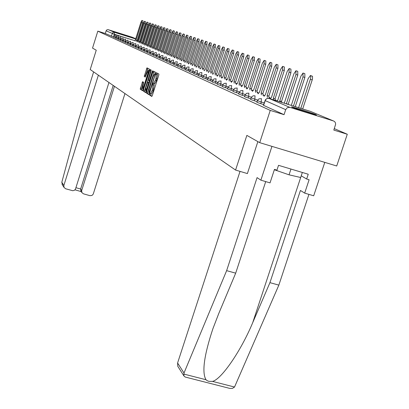 <?xml version="1.0" encoding="UTF-8"?>
<svg xmlns="http://www.w3.org/2000/svg" width="409" height="409" viewBox="0 0 409 409"><rect width="100%" height="100%" fill="white"/><g stroke="black" fill="none" stroke-linecap="round" stroke-linejoin="round"><path stroke-width="0.61" d="M149.628 94.167L149.525 95.031L151.775 96.442L152.342 95.455L158.753 75.261L158.891 74.024L156.56 72.817L156.177 73.523L155.936 78.472L155.405 80.144L153.651 83.344L153.278 83.155L152.9 83.85L152.644 88.845L152.117 90.512L150.379 93.681L150.006 93.477L149.628 94.167M151.023 93.881L150.64 95.374L152.015 96.233M157.521 73.313L157.189 74.724L157.491 74.878L156.376 74.535M154.311 83.548L153.912 85.057L154.203 85.225L153.094 84.883M292.149 107.219C295.753 108.83 318.11 115.885 316.372 114.873L315.758 114.576C311.873 112.889 290.073 106.008 291.602 106.953L292.149 107.219M115.767 32.26L129.04 36.462L115.767 32.26M142.593 81.672L140.215 89.198L142.542 90.65L143.063 89.689L149.213 70.261L149.351 69.07L146.974 67.838L144.234 76.493L145.251 77.066L148.201 70.241L147.879 73.431L143.835 86.207L142.444 88.779L143.59 82.26L142.577 81.667M333.473 120.946L310.451 111.371L269.05 98.462L289.869 107.373L333.473 120.946L334.649 121.631L335.431 122.807L335.636 124.239L333.816 130.082L347.287 134.249L336.719 165.993L259.71 142.664L246.857 135.394L235.574 170.067L90.215 69.54L96.248 50.21L92.531 48.109L97.823 31.15L270.247 110.399L284.05 114.673L285.697 109.648L265.114 100.558M259.71 142.664L270.247 110.399M146.54 91.851L146.396 93.073L148.83 94.597L149.392 93.62L155.86 72.449L153.329 71.14L152.792 72.132L146.54 91.851L147.639 92.183L147.496 93.405L149.07 94.392M145.635 92.592L143.268 91.11L143.411 89.903L150.118 69.469L151.156 70.011L151.018 71.207L148.365 80.353L149.07 80.752L149.602 79.77L152.235 71.463L152.613 70.767L152.526 71.616L145.655 92.603M113.62 37.009L114.239 34.208L106.095 30.849L106.795 29.903L107.92 29.596L132.25 37.25M347.287 134.249L334.296 128.625M97.823 31.15L105.266 33.492L106.095 30.849M289.869 107.373L287.358 107.639L285.697 109.648M115.859 38.017L115.604 37.94L115.911 36.958L113.85 36.268L113.544 37.245L115.604 37.94M118.155 39.054L117.869 38.962L118.181 37.976L116.095 37.275L115.783 38.262L117.869 38.962M120.497 40.108L120.185 40.01L120.497 39.013L118.39 38.303L118.073 39.3L120.185 40.01M122.889 41.191L122.552 41.084L122.869 40.072L120.732 39.356L120.415 40.363L122.552 41.084M125.343 42.296L124.975 42.183L125.292 41.161L123.129 40.43L122.807 41.452L124.975 42.183M127.848 43.431L127.45 43.303L127.777 42.27L125.583 41.529L125.256 42.562L127.45 43.303M130.415 44.586L129.985 44.453L130.313 43.405L128.094 42.654L127.766 43.702L129.985 44.453M133.043 45.772L132.582 45.629L132.915 44.571L130.66 43.809L130.328 44.867L132.582 45.629M135.737 46.984L135.236 46.83L135.573 45.762L133.293 44.99L132.956 46.059L135.236 46.83M138.493 48.231L137.956 48.063L138.298 46.979L135.987 46.197L135.645 47.28L137.956 48.063M141.32 49.504L140.742 49.325L141.09 48.226L138.743 47.434L138.4 48.528L140.742 49.325M144.213 50.808L143.6 50.619L143.953 49.509L141.57 48.702L141.223 49.811L143.6 50.619M147.184 52.148L146.529 51.943L146.882 50.818L144.469 50L144.116 51.125L146.529 51.943M150.226 53.523L149.53 53.303L149.888 52.163L147.439 51.335L147.082 52.475L149.53 53.303M153.349 54.929L152.608 54.699L152.971 53.543L150.486 52.7L150.123 53.855L152.608 54.699M156.555 56.376L155.768 56.125L156.136 54.959L153.615 54.1M159.847 57.858L159.009 57.597L159.382 56.411L156.821 55.542L156.448 56.723L159.009 57.597M163.232 59.382L162.337 59.1L162.716 57.904L160.113 57.02L159.735 58.216L162.337 59.1M166.703 60.946L165.752 60.65L166.141 59.438L163.498 58.538L163.114 59.75L165.752 60.65M170.272 62.557L169.265 62.24L169.658 61.013L166.974 60.097L166.581 61.33L169.265 62.24M173.943 64.208L172.874 63.876L173.273 62.628L170.543 61.698L170.149 62.945L172.874 63.876M177.716 65.91L176.586 65.558L176.99 64.295L174.219 63.344L173.815 64.612L176.586 65.558M181.601 67.659L180.405 67.286L180.814 66.002L177.997 65.036L177.588 66.324L180.405 67.286M185.599 69.464L184.331 69.065L184.745 67.766L181.882 66.779M189.715 71.314L188.375 70.895L188.794 69.576L185.88 68.579L185.461 69.898L188.375 70.895M193.958 73.226L192.537 72.782L192.966 71.442L190.001 70.43L189.571 71.764L192.537 72.782M198.334 75.195L196.831 74.724L197.266 73.364L194.244 72.332L193.81 73.692L196.831 74.724M202.844 77.224L201.254 76.728L201.693 75.348L198.621 74.295L198.181 75.675L201.254 76.728M207.496 79.32L205.814 78.794L206.264 77.393L203.13 76.319L202.685 77.72L205.814 78.794M212.297 81.478L210.523 80.926L210.978 79.504L207.787 78.41L207.332 79.827L210.523 80.926M217.256 83.712L215.379 83.129L215.845 81.682L212.593 80.563L212.128 82.004L215.379 83.129M222.384 86.018L220.395 85.399L220.87 83.932L217.552 82.787L217.082 84.254L220.395 85.399M227.68 88.4L225.584 87.746L226.065 86.253L222.68 85.087L222.199 86.58L225.584 87.746M233.161 90.864L230.942 90.174L231.433 88.656L227.982 87.465L227.491 88.983L230.942 90.174M238.836 93.416L236.489 92.69L236.99 91.141L233.462 89.929L232.966 91.468L236.489 92.69M244.71 96.059L242.23 95.287L242.742 93.717L239.142 92.475L238.631 94.039L242.23 95.287M250.799 98.794L248.176 97.981L248.698 96.381L245.017 95.108L244.5 96.703L248.176 97.981M257.113 101.631L254.337 100.772L254.868 99.142L251.116 97.828M263.667 104.576L260.727 103.666L261.269 102.01L257.425 100.675L256.888 102.332L260.727 103.666M235.574 170.067L247.435 173.585M156.954 55.215L156.136 54.959L156.396 52.659L155.389 52.582L154.285 53.088L153.242 55.271L155.768 56.125M186.049 68.17L184.745 67.766L184.991 65.174L183.084 65.343L182.102 66.284L181.463 68.083L184.331 69.065M257.716 100.031L254.868 99.142L255.027 95.829L253.253 95.788L251.581 96.928L250.584 99.469L254.337 100.772M105.266 33.492L113.385 36.933M284.05 114.673L263.437 105.287M151.488 94.024L150.379 93.681L151.488 94.024L153.232 90.854L152.117 90.512M154.203 85.225L153.232 90.854M154.766 83.687L153.651 83.344L154.766 83.687L156.519 80.491L155.405 80.144M157.491 74.878L156.519 80.491M154.259 71.621L147.639 92.183M149.096 92.909L155.031 74.735L155.129 73.876L154.817 73.712L153.017 76.887L149.244 88.789L148.794 92.72L149.571 93.053L149.111 92.915M145.865 92.388L143.268 91.11M151.023 69.939L144.346 91.437M145.895 87.388L145.568 90.645L146.979 88.042L148.426 83.482L148.564 82.275L147.879 81.877L145.895 87.388M147.869 68.303L145.44 75.65L145.43 76.897M143.457 82.183L141.284 89.525L142.746 90.44M300.809 108.365L310.487 78.901L310.85 76.641L310.457 75.481L308.166 78.579L298.606 107.674M310.477 75.491L312.542 76.294L312.476 79.09L302.686 108.947M293.432 106.064L303.023 76.851L303.008 73.053L300.912 76.14L291.31 105.404M303.151 73.099L304.853 73.64L304.869 77.434L295.283 106.642M286.637 103.947L286.372 103.707L295.947 74.474L295.952 70.752L293.913 73.789L284.388 102.869L283.769 103.053M296.09 70.798L297.767 71.33L297.767 75.052L288.187 104.275L288.452 104.515M288.187 104.275L286.372 103.707M178.319 367.139L177.772 366.285L177.588 363.003L184.004 373.018L183.897 375.917L185.185 377.032L229.848 388.422L232.424 388.386L234.531 387.032L278.846 285.119L269.935 282.65L300.436 190.456L304.679 193.125L309.107 179.75L306.658 179.019L308.243 174.234L278.524 165.328L276.939 170.144L274.459 169.403L270.037 182.874L260.881 180.164L271.949 146.371L324.777 162.373L313.688 195.788L304.679 193.125M265.717 181.596L235.686 273.161L218.738 313.57L212.884 328.764C204.035 355.508 201.739 372.497 206.003 379.736L207.051 380.631L208.876 381.336L212.486 381.398C221.279 379.542 240.957 350.999 252.696 322.696L269.935 282.65M235.686 273.161L226.632 270.651L257.077 177.613L260.881 180.164M184.004 373.018L226.632 270.651M278.846 285.119L308.928 194.382M240.022 171.386L177.588 363.003M257.869 141.621L247.389 173.569M252.696 322.696L301.239 175.824L306.658 179.019M98.37 75.184L63.86 185.456L63.993 187.394L65.644 188.769L72.792 190.732L74.52 190.236L75.481 189.076L108.952 82.5M62.408 184.899L61.81 182.261L78.968 118.804L93.625 71.902M81.002 191.31L80.639 189.03L81.688 190.528L81.861 192.547L83.451 193.825L89.965 195.676L92.015 195.441L93.232 194.122L124.96 93.569M81.688 190.528L114.454 86.304M75.931 187.69L80.639 189.03L113.201 85.44M274.352 169.74L289.051 174.822L300.676 177.506L302.343 172.47M290.952 169.055L289.051 174.822M280.114 101.913L279.73 100.905L289.127 72.178L289.148 68.528L287.159 71.519L277.818 100.098L276.76 100.865M289.281 68.574L290.932 69.101L290.911 72.746L281.52 101.463L281.903 102.47M281.52 101.463L279.73 100.905M273.626 99.888L273.319 98.196L282.537 69.965L282.578 66.386L280.64 69.325L271.474 97.419L270.119 98.794M282.706 66.427L284.337 66.943L284.296 70.527L275.078 98.748L275.39 100.44M275.078 98.748L273.319 98.196M267.384 97.439L267.128 95.583L276.177 67.828L276.233 64.315L274.342 67.209L265.344 94.832L263.948 96.366M276.351 64.351L277.962 64.862L277.91 68.38L268.861 96.125L269.122 97.976M268.861 96.125L267.128 95.583M261.387 94.873L261.141 93.058L270.027 65.762L270.098 62.311L268.253 65.164L259.418 92.327L258.064 93.835M270.216 62.347L271.801 62.853L271.734 66.304L262.849 93.589L263.094 95.404M262.849 93.589L261.141 93.058M255.584 92.393L255.354 90.614L264.081 63.763L264.168 60.374L262.368 63.185L253.687 89.908L252.368 91.386M264.275 60.409L265.84 60.91L265.763 64.295L257.036 91.141L257.266 92.915M257.036 91.141L255.354 90.614M249.971 89.99L249.756 88.252L258.33 61.831L258.427 58.502L256.668 61.273L248.14 87.567L246.862 89.019M258.534 58.533L260.078 59.029L259.981 62.357L251.407 88.768L251.627 90.507M251.407 88.768L249.756 88.252M244.536 87.669L244.337 85.962L252.762 59.959L252.869 56.687L251.152 59.417L242.767 85.302L241.525 86.728M252.972 56.718L254.495 57.204L254.388 60.476L245.962 86.468L246.167 88.175M245.962 86.468L244.337 85.962M239.27 85.42L239.086 83.743L247.368 58.144L247.486 54.929L245.809 57.623L237.568 83.104L236.356 84.505M247.583 54.959L249.091 55.44L248.974 58.656L240.686 84.244L240.875 85.921M240.686 84.244L239.086 83.743M234.173 83.237L233.994 81.596L242.143 56.391L242.271 53.226L240.63 55.88L232.522 80.972L231.346 82.352M242.363 53.257L243.851 53.727L243.723 56.892L235.574 82.091L235.753 83.733M235.574 82.091L233.994 81.596M229.224 81.125L229.06 79.51L237.072 54.688L237.215 51.575L235.61 54.192L227.634 78.911L226.484 80.266M237.302 51.606L238.769 52.071L238.631 55.184L230.62 80L230.783 81.611M230.62 80L229.06 79.51M224.429 79.075L224.275 77.49L232.159 53.032L232.307 49.975L230.737 52.556L222.89 76.907L221.77 78.242M232.389 50L233.841 50.46L233.692 53.523L225.809 77.971L225.967 79.556M225.809 77.971L224.275 77.49M219.771 77.081L219.628 75.532L227.389 51.432L227.547 48.42L226.008 50.967L218.283 74.965L217.194 76.278M227.624 48.446L229.055 48.901L228.902 51.912L221.141 76.002L221.289 77.557M221.141 76.002L219.628 75.532M215.252 75.154L215.119 73.625L222.757 49.878L222.92 46.912L221.417 49.423L213.815 73.073L212.752 74.366M223.002 46.933L224.413 47.388L224.25 50.348L216.612 74.095L216.75 75.619M216.612 74.095L215.119 73.625M210.865 73.277L210.737 71.774L218.258 48.364L218.432 45.445L216.959 47.925L209.469 71.243L208.432 72.516M218.508 45.471L219.904 45.915L219.73 48.835L212.21 72.24L212.337 73.738M212.21 72.24L210.737 71.774M206.601 71.452L206.484 69.98L213.887 46.897L214.065 44.019L212.624 46.468L205.246 69.458L204.234 70.711M214.137 44.044L215.517 44.484L215.344 47.357L207.936 70.435L208.053 71.907M207.936 70.435L206.484 69.98M202.455 69.678L202.343 68.231L209.638 45.465L209.827 42.633L208.411 45.051L201.146 67.725L200.154 68.963M209.894 42.659L211.259 43.093L211.075 45.926L203.779 68.681L203.892 70.128M203.779 68.681L202.343 68.231M198.421 67.955L198.319 66.534L205.507 44.08L205.701 41.289L204.311 43.676L197.153 66.038L196.187 67.255M205.768 41.309L207.112 41.738L206.923 44.53L199.735 66.979L199.837 68.4M199.735 66.979L198.319 66.534M194.5 66.278L194.403 64.878L201.489 42.73L201.688 39.98L200.323 42.337L193.268 64.402L192.327 65.598M201.749 40L203.084 40.425L202.884 43.175L195.804 65.317L195.896 66.718M195.804 65.317L194.403 64.878M190.681 64.648L190.594 63.272L197.578 41.411L197.782 38.702L196.443 41.033L189.49 62.807L188.564 63.988M197.838 38.722L199.157 39.141L198.958 41.851L191.974 63.702L192.061 65.082M191.974 63.702L190.594 63.272M186.964 63.063L186.882 61.703L193.769 40.133L193.978 37.459L192.665 39.765L185.809 61.253L184.904 62.413M194.035 37.48L195.338 37.894L195.134 40.568L188.247 62.132L188.329 63.487M188.247 62.132L186.882 61.703M183.344 61.514L183.268 60.179L190.062 38.886L190.272 36.253L188.984 38.528L182.225 59.734L181.34 60.885M190.328 36.268L191.617 36.682L191.407 39.315L184.617 60.604L184.694 61.938M184.617 60.604L183.268 60.179M179.817 60.005L179.75 58.691L186.448 37.674L186.662 35.072L185.4 37.321L178.728 58.262L177.864 59.397M186.719 35.092L187.992 35.496L187.777 38.098L181.08 59.111L181.151 60.425M181.08 59.111L179.75 58.691M176.381 58.538L176.32 57.245L182.925 36.488L183.145 33.927L181.903 36.145L175.323 56.825L174.479 57.94M183.196 33.942L184.459 34.346L184.239 36.907L177.634 57.659L177.695 58.952M177.634 57.659L176.32 57.245M173.033 57.107L172.976 55.834L179.495 35.338L179.715 32.807L178.498 35L172.005 55.425L171.177 56.524M179.766 32.822L181.013 33.221L180.793 35.747L174.27 56.237L174.331 57.516M174.27 56.237L172.976 55.834M169.766 55.711L169.715 54.453L176.146 34.213L176.371 31.713L175.175 33.886L168.764 54.054L167.956 55.143M176.422 31.728L177.654 32.122L177.429 34.617L170.993 54.857L171.049 56.115M170.993 54.857L169.715 54.453M166.575 54.351L166.529 53.114L172.879 33.114L173.109 30.649L171.933 32.797L165.609 52.72L164.812 53.794M173.155 30.665L174.377 31.053L174.147 33.518L167.797 53.513L167.848 54.75M167.797 53.513L166.529 53.114M163.467 53.022L163.426 51.8L169.694 32.045L169.924 29.612L168.769 31.733L162.521 51.422L161.744 52.48M169.97 29.627L171.177 30.01L170.947 32.444L164.679 52.194L164.72 53.415M164.679 52.194L163.426 51.8M160.43 51.723L160.394 50.522L166.581 30.997L166.816 28.594L165.681 30.695L159.515 50.149L158.748 51.197M166.862 28.61L168.053 28.988L167.823 31.391L161.632 50.91L161.673 52.112M161.632 50.91L160.394 50.522M157.47 50.455L157.434 49.269L163.544 29.975L163.784 27.607L162.664 29.678L156.575 48.911L155.829 49.944M163.825 27.618L165.006 27.996L164.771 30.368L158.661 49.658L158.692 50.844M158.661 49.658L157.434 49.269M154.571 49.223L154.546 48.052L160.579 28.978L160.819 26.636L159.72 28.691L153.702 47.695L152.971 48.717M160.86 26.651L162.03 27.025L161.79 29.366L155.757 48.431L155.788 49.601M155.757 48.431L154.546 48.052M151.744 48.011L151.719 46.861L157.685 28.006L157.925 25.69L156.841 27.725L150.901 46.514L150.18 47.521M157.966 25.706L159.121 26.074L158.881 28.39L152.92 47.234L152.946 48.39M152.92 47.234L151.719 46.861M148.983 46.83L148.963 45.696L154.853 27.055L155.098 24.77L154.029 26.779L148.16 45.353L147.45 46.35M155.134 24.78L156.279 25.148L156.039 27.434L150.144 46.069L150.169 47.204M150.144 46.069L148.963 45.696M146.279 45.68L146.264 44.555L152.082 26.125L152.332 23.865L151.279 25.854L145.481 44.223L144.786 45.21M152.368 23.88L153.503 24.238L153.257 26.498L147.434 44.924L147.455 46.048M147.434 44.924L146.264 44.555M143.641 44.55L143.625 43.441L149.377 25.215L149.628 22.986L148.59 24.949L142.859 43.119L142.179 44.09M149.663 22.996L150.783 23.354L150.538 25.583L144.786 43.809L144.801 44.913M144.786 43.809L143.625 43.441M141.059 43.446L141.049 42.352L146.734 24.325L146.979 22.122L145.962 24.07L140.297 42.035L139.627 42.996M147.015 22.132L148.13 22.485L147.879 24.693L142.194 42.715L142.209 43.809M142.194 42.715L141.049 42.352M138.533 42.367L138.523 41.289L144.142 23.456L144.397 21.278L143.39 23.206L137.792 40.977L137.133 41.928M144.428 21.288L145.527 21.636L145.282 23.819L139.658 41.646L139.668 42.725M139.658 41.646L138.523 41.289M136.059 41.314L136.054 40.246L141.611 22.607L141.862 20.45L140.875 22.357L135.338 39.944L134.694 40.88M141.897 20.46L142.986 20.808L142.736 22.965L137.179 40.598L137.184 41.667M137.179 40.598L136.054 40.246M150.64 95.374L149.525 95.031M157.189 74.724L156.08 74.377M153.912 85.057L152.802 84.714M134.781 40.67L114.239 34.208L114.51 32.326L135.64 38.983M137.506 39.571L138.17 39.78M138.186 39.719L137.542 39.448M135.732 38.697L131.969 37.132M108.308 29.673L114.51 32.326L113.503 32.306L112.506 32.991L111.376 36.263M116.182 37.045L115.911 36.958L116.176 35.056L114.755 35.184L113.85 36.268M118.477 38.068L118.181 37.976L118.431 36.043L117.005 36.176L116.095 37.275M120.824 39.116L120.497 39.013L120.767 37.066L119.31 37.193L118.385 38.303M123.227 40.184L122.869 40.072L123.14 38.103L121.667 38.231L120.732 39.356M125.681 41.278L125.292 41.161L125.563 39.162L124.075 39.295L123.129 40.43M128.191 42.403L127.777 42.27L128.043 40.251L126.539 40.384L125.583 41.534M130.762 43.548L130.313 43.405L130.583 41.36L129.06 41.498L128.094 42.659M133.395 44.719L132.915 44.571L133.16 42.49L131.637 42.633L130.66 43.809M136.095 45.92L135.573 45.762L135.839 43.661L134.28 43.799L133.293 44.99M138.856 47.153L138.298 46.979L138.544 44.847L136.984 44.995L135.982 46.197M141.683 48.415L141.09 48.226L141.356 46.074L139.755 46.217L138.743 47.434M144.587 49.709L143.953 49.509L144.213 47.326L142.598 47.47L141.57 48.702M147.562 51.033L146.882 50.818L147.148 48.61L145.507 48.758L144.469 50.005M150.609 52.393L149.888 52.163L150.149 49.924L148.487 50.072L147.439 51.335M153.743 53.783L152.971 53.543L153.232 51.273L151.55 51.427L150.486 52.705M160.251 56.687L159.382 56.411L159.643 54.08L157.915 54.233L156.821 55.547M163.636 58.196L162.716 57.904L162.971 55.537L161.223 55.696L160.113 57.025M167.117 59.745L166.141 59.438L166.397 57.035L164.617 57.194L163.498 58.538M170.691 61.335L169.658 61.013L169.909 58.574L168.109 58.732L166.974 60.097M174.372 62.971L173.273 62.628L173.523 60.154L171.698 60.317L170.543 61.703M178.155 64.658L176.99 64.295L177.235 61.779L175.384 61.948L174.219 63.349M182.046 66.391L180.814 66.002L181.059 63.451L179.178 63.62L177.992 65.041M190.175 70.005L188.794 69.576L189.035 66.943L187.102 67.117L185.88 68.579M194.428 71.897L192.966 71.442L193.201 68.768L191.238 68.947L190.001 70.43M198.81 73.85L197.266 73.364L197.496 70.65L195.502 70.829L194.244 72.332M203.329 75.859L201.693 75.348L201.877 72.572L199.894 72.766L198.621 74.295M207.987 77.93L206.264 77.393L206.489 74.586L204.428 74.765L203.13 76.319M212.803 80.072L210.978 79.504L211.197 76.647L209.101 76.831L207.787 78.41M217.772 82.281L215.845 81.682L216.054 78.773L213.927 78.963L212.593 80.563M222.905 84.566L220.87 83.932L221.075 80.972L218.912 81.161L217.552 82.787M228.217 86.923L226.065 86.253L226.264 83.242L224.06 83.436L222.68 85.087M233.708 89.367L231.433 88.656L231.627 85.588L229.388 85.788L227.982 87.465M239.398 91.892L236.99 91.141L237.174 88.017L234.894 88.216L233.462 89.929M245.282 94.51L242.742 93.717L242.915 90.527L240.594 90.732L239.142 92.475M251.387 97.219L248.698 96.381L248.861 93.129L246.494 93.339L245.017 95.108M264.209 102.92L261.269 102.01L261.417 98.625L258.958 98.84L257.425 100.675M275.538 100.486L275.431 100.077M269.393 98.063L269.199 97.347M263.437 95.512L263.176 94.76M257.363 92.301L257.67 93.042M251.801 89.939L252.092 90.655M246.407 87.649L246.688 88.339M241.187 85.43L241.453 86.1M236.121 83.278L236.376 83.927M231.208 81.192L231.458 81.82M226.443 79.172L226.678 79.775M221.816 77.204L222.041 77.684M217.322 75.297L217.522 75.614M263.549 105.364L265.594 99.648L266.99 98.559L268.989 98.446M140.123 42.091L139.914 40.844L140.088 42.132M310.39 111.35L310.937 111.575M153.758 89.182L152.644 88.845M157.051 78.814L155.936 78.472M153.886 72.475L152.792 72.132M147.496 93.405L146.396 93.073M149.806 92.322L149.484 92.224M155.354 74.832L155.031 74.735M155.609 74.024L155.129 73.876M155.624 73.963L154.817 73.712M144.489 90.236L143.411 89.903M150.65 70.783L149.571 70.445M149.582 80.91L149.07 80.752L149.582 80.91M149.914 79.867L149.602 79.77M152.547 71.555L152.235 71.463M147.291 88.139L146.979 88.042M148.733 83.579L148.426 83.482M149.096 82.439L148.564 82.275M144.137 86.299L143.835 86.207M148.181 73.523L147.879 73.431M145.302 76.826L144.234 76.493M145.44 75.65L144.372 75.317M147.501 69.136L146.437 68.804M141.284 89.525L140.215 89.198M141.427 88.334L140.359 88.007M143.13 82.955L142.061 82.628M312.241 79.913L310.359 79.315M304.869 77.434L303.023 76.851M288.253 104.3L286.433 103.738M297.767 75.052L295.947 74.474M183.723 374.041L206.003 379.736M212.486 381.398L234.531 387.032M61.81 182.261L63.86 185.456M281.581 101.488L279.792 100.931M290.911 72.746L289.127 72.178M275.139 98.773L273.381 98.221M284.296 70.527L282.537 69.965M268.918 96.151L267.184 95.609M277.91 68.38L276.177 67.828M262.905 93.615L261.203 93.083M271.734 66.304L270.027 65.762M257.087 91.161L255.41 90.64M265.763 64.295L264.081 63.763M251.463 88.789L249.807 88.272M259.981 62.357L258.33 61.831M246.013 86.493L244.388 85.982M254.388 60.476L252.762 59.959M240.737 84.264L239.132 83.763M248.974 58.656L247.368 58.144M235.625 82.112L234.045 81.616M243.723 56.892L242.143 56.391M230.666 80.021L229.106 79.53M238.631 55.184L237.072 54.688M225.855 77.991L224.321 77.511M233.692 53.523L232.159 53.032M221.187 76.023L219.674 75.547M228.902 51.912L227.389 51.432M216.658 74.111L215.16 73.646M224.25 50.348L222.757 49.878M212.251 72.255L210.778 71.795M219.73 48.835L218.258 48.364M207.976 70.45L206.519 69.995M215.344 47.357L213.887 46.897M203.815 68.697L202.383 68.247M211.075 45.926L209.638 45.465M199.771 66.994L198.355 66.549M206.923 44.53L205.507 44.08M195.839 65.333L194.439 64.893M202.884 43.175L201.489 42.73M192.01 63.717L190.63 63.288M198.958 41.851L197.578 41.411M188.283 62.148L186.918 61.718M195.134 40.568L193.769 40.133M184.648 60.614L183.304 60.195M191.407 39.315L190.062 38.886M181.11 59.126L179.781 58.707M187.777 38.098L186.448 37.674M177.664 57.669L176.351 57.26M184.239 36.907L182.925 36.488M174.306 56.253L173.007 55.844M180.793 35.747L179.495 35.338M171.023 54.872L169.745 54.469M177.429 34.617L176.146 34.213M167.828 53.523L166.56 53.124M174.147 33.518L172.879 33.114M164.709 52.209L163.457 51.815M170.947 32.444L169.694 32.045M161.662 50.92L160.425 50.532M167.823 31.391L166.581 30.997M158.687 49.668L157.465 49.285M164.771 30.368L163.544 29.975M155.783 48.446L154.571 48.063M161.79 29.366L160.579 28.978M152.946 47.245L151.749 46.871M158.881 28.39L157.685 28.006M150.169 46.079L148.988 45.706M156.039 27.434L154.853 27.055M147.46 44.934L146.289 44.566M153.257 26.498L152.082 26.125M144.812 43.819L143.651 43.451M150.538 25.583L149.377 25.215M142.22 42.725L141.074 42.362M147.879 24.693L146.734 24.325M139.684 41.657L138.549 41.299M145.282 23.819L144.142 23.456M137.204 40.609L136.079 40.256M142.736 22.965L141.611 22.607M276.607 100.818L275.436 99.96M270.436 98.196L269.204 97.316M264.372 95.542L263.181 94.765M258.503 92.986L257.43 92.322M252.823 90.522L251.857 89.96M247.322 88.139L246.463 87.669M241.99 85.839L241.238 85.45M236.821 83.62L236.172 83.298M231.806 81.468L231.259 81.212M226.944 79.387L226.494 79.188M222.225 77.373L221.862 77.224M217.639 75.42L217.368 75.312M263.432 105.302L265.446 99.632L267.092 98.451L268.79 98.395M146.417 90.905L145.568 90.645M143.273 89.029L142.444 88.779M149.127 70.532L148.252 70.261M177.772 366.285L183.897 375.917M81.861 192.547L80.716 190.896M81.207 191.601L74.98 189.832M62.035 184.311L63.993 187.394"/></g></svg>
